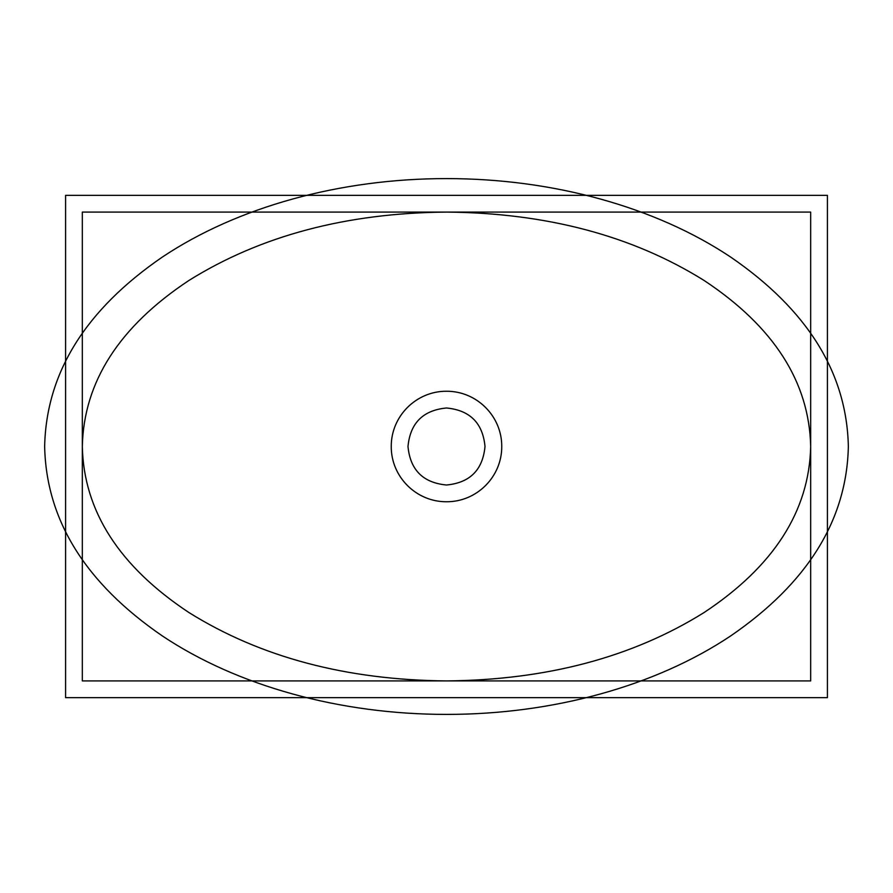 <?xml version="1.0" encoding="UTF-8"?>
<svg xmlns="http://www.w3.org/2000/svg" width="893" height="893" viewBox="0 0 893 893"><rect width="100%" height="100%" fill="white"/><g stroke="black" fill="none" stroke-linecap="round" stroke-linejoin="round"><path stroke-width="1.34" d="M446.5 407.989C469.941 410.222 482.778 423.059 485.011 446.5C482.778 469.941 469.941 482.778 446.5 485.011C423.059 482.778 410.222 469.941 407.989 446.5C410.222 423.059 423.059 410.222 446.5 407.989M446.5 178.6C552.823 178.544 655.529 206.897 730.653 257.061C807.551 309.804 846.787 372.95 848.35 446.5C846.787 520.05 807.551 583.196 730.653 635.939C655.529 686.103 552.823 714.456 446.5 714.4C340.177 714.456 237.471 686.103 162.347 635.939C85.449 583.196 46.213 520.05 44.65 446.5C46.213 372.95 85.449 309.804 162.347 257.061C237.471 206.897 340.177 178.544 446.5 178.6M446.5 391.246C476.784 391.078 501.922 416.216 501.754 446.5C501.922 476.784 476.784 501.922 446.5 501.754C416.216 501.922 391.078 476.784 391.246 446.5C391.078 416.216 416.216 391.078 446.5 391.246M446.5 212.088C546.572 212.936 632.445 235.73 704.108 280.48C773.74 326.592 809.27 381.925 810.677 446.5C809.27 511.075 773.74 566.408 704.108 612.52C632.445 657.27 546.572 680.064 446.5 680.913C346.428 680.064 260.555 657.27 188.892 612.52C119.26 566.408 83.73 511.075 82.323 446.5C83.73 381.925 119.26 326.592 188.892 280.48C260.555 235.73 346.428 212.936 446.5 212.088M65.58 195.344L65.58 697.656L827.42 697.656L827.42 195.344L65.58 195.344M810.677 212.088L82.323 212.088L82.323 680.913L810.677 680.913L810.677 212.088"/></g></svg>

